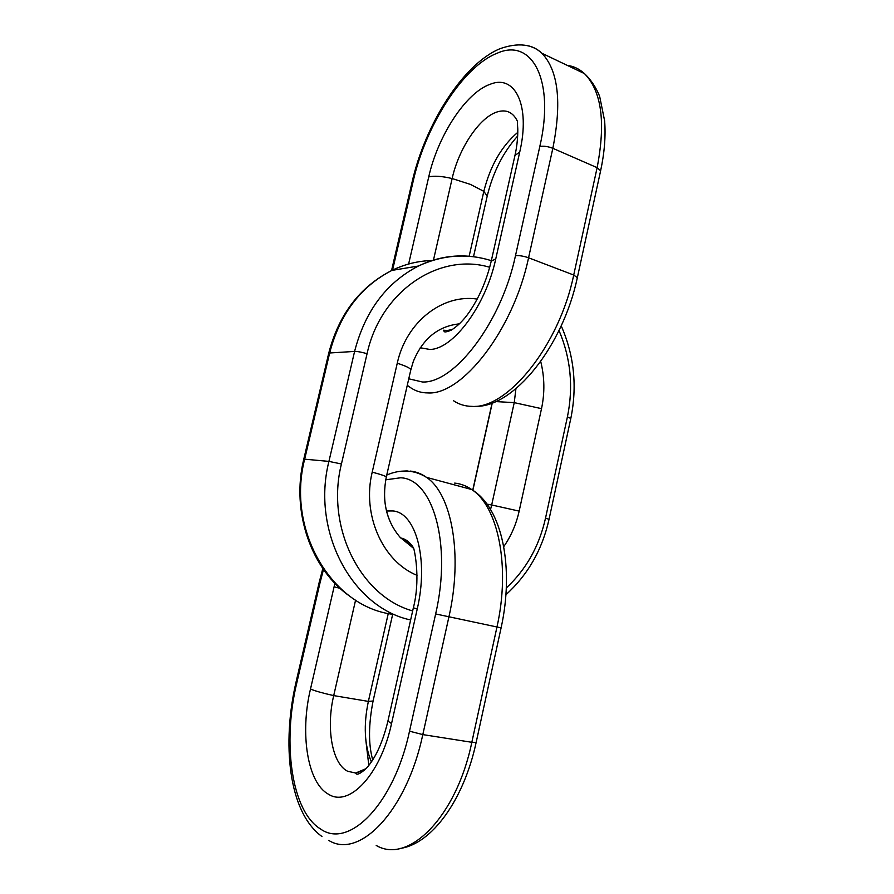 <?xml version="1.0" encoding="UTF-8"?>
<svg xmlns="http://www.w3.org/2000/svg" width="894" height="894" viewBox="0 0 894 894"><rect width="100%" height="100%" fill="white"/><g stroke="black" fill="none" stroke-linecap="round" stroke-linejoin="round"><path stroke-width="1.34" d="M517.369 121.807L517.648 127.205C517.805 127.116 518.475 140.067 514.955 155.489L519.738 152.002C530.667 105.425 515.033 74.012 490.225 84.248C465.707 92.674 437.781 136.078 428.74 176.889C434.26 175.626 442.061 176.174 452.14 178.543L470.434 184.41L483.833 191.35L487.196 196.144C493.03 172.184 503.199 152.136 517.704 135.977M517.805 132.323C501.59 146.08 490.27 165.759 483.833 191.35L469.138 256.243M453.616 400.791C459.002 404.401 465.081 406.256 471.842 406.379C507.077 409.307 559.141 346.034 573.713 275.028L597.125 167.659C605.853 122.456 601.628 91.099 584.464 73.61C593.683 82.192 598.868 93.714 599.796 97.055L604.623 120.802C605.808 136.19 604.467 152.863 600.612 170.821L597.125 167.659L552.838 148.315C561.957 102.262 558.314 70.57 541.909 53.26C531.952 43.985 518.073 42.431 500.238 48.611C462.947 63.82 425.153 124.534 412.123 181.929L413.196 181.147L392.567 270.077M407.273 385.336L409.329 386.778C414.715 390.868 420.918 392.913 427.924 392.924C461.941 395.36 513.379 330.199 528.566 257.785L552.838 148.315C547.921 146.404 543.586 145.8 539.808 146.504C555.252 80.158 531.896 37.537 497.299 53.171C463.047 66.257 425.566 125.763 413.196 181.147M517.525 121.439C513.111 112.275 506.328 109.113 497.176 111.929C479.407 117.337 458.667 148.728 452.14 178.543L433.467 260.053M408.77 378.799L422.404 381.984C453.973 383.727 501.322 322.846 515.48 255.695C519.202 255.36 523.56 256.053 528.566 257.785L573.713 275.028L577.345 277.654L600.612 170.821M443.312 330.232L447.626 330.456L452.453 329.439M420.247 347.755L429.813 349.453C452.811 349.532 485.766 305.927 495.779 258.813L491.208 261.227L514.955 155.489M428.74 176.889L408.625 264.021M567.165 65.34C573.646 66.212 579.413 68.972 584.464 73.61L541.909 53.26C537.059 48.667 531.472 46.007 525.169 45.292M539.808 146.504L515.48 255.695M519.738 152.002L495.779 258.813M487.04 504.149L491.678 504.976L490.549 509.435M413.62 548.38L400.143 537.361C390.477 526.13 385.247 512.418 384.442 496.215M495.667 401.574L514.24 402.635L541.518 408.659C544.871 392.879 544.614 377.156 540.725 361.5M410.782 369.982L386.297 476.994C386.085 476.223 381.392 474.602 372.217 472.133L397.26 363.221C406.267 366.138 410.771 368.395 410.782 369.982L413.33 361.399C422.817 338.602 438.172 326.087 459.393 323.863M515.927 388.7L514.24 402.635L491.678 504.976L519.157 511.111C516.263 524.152 511.133 535.998 503.747 546.636M472.87 490.292L492.27 402.959M412.659 610.915C360.595 596.477 325.494 527.359 341.43 463.975L367.065 353.711C361.869 352.18 357.712 351.409 354.594 351.42L329.651 352.985C339.832 314.073 360.584 286.549 391.907 270.401C404.904 264.11 418.336 260.825 432.204 260.545M341.43 463.975L328.925 461.393L354.594 351.42C365.054 311.146 386.32 282.683 418.381 266.032C437.624 256.79 457.315 253.885 477.441 257.316M367.065 353.711C380.688 290.818 439.446 252.153 489.711 267.284M559.029 330.534C570.752 358.203 573.546 386.968 567.422 416.816L570.797 418.504C577.368 386.376 574.183 355.488 561.22 325.863M397.26 363.221C406.211 321.84 442.631 293.768 477.206 299.077M410.625 619.967C352.359 607.652 311.078 531.628 328.925 461.393L304.664 459.181L329.651 352.985L328.701 353.309C338.804 314.397 359.88 286.762 391.907 270.401L418.381 266.032C442.608 254.846 466.925 253.047 491.331 260.646M394.667 614.513C333.227 608.602 285.968 531.472 304.664 459.181L303.77 459.225L328.701 353.309M506.317 587.961C526.186 569.422 539.25 546.133 545.53 518.107L549.039 519.313C542.289 549.631 527.907 574.775 505.915 594.756M417.029 575.334C382.733 561.555 361.746 514.665 372.217 472.133M519.157 511.111L541.518 408.659M545.53 518.107L567.422 416.816M391.55 723.548L417.23 609.015L413.363 607.797L387.918 721.1L391.55 723.548C380.71 774.416 349.23 807.707 328.511 794.241C307.212 782.798 299.881 733.069 310.486 689.073C315.459 691.084 323.192 693.263 333.708 695.599L368.373 701.399C363.411 724.933 364.417 745.127 371.39 761.979M321.952 836.527C287.946 811.774 282.079 742.59 295.914 682.67L296.719 683.217C282.303 742.78 291.343 811.383 320.588 829.017C348.951 849.524 394.165 803.84 409.519 731.191L435.646 613.943C452.129 543.038 432.439 478.648 400.59 477.787L385.705 479.81M355.577 600.153L333.708 695.599C325.997 727.783 331.976 763.677 347.677 771.287L355.7 773.019L364.294 770.337M365.858 740.433L368.831 765.454M388.287 613.418L368.373 701.399L373.077 701.019C368.462 724.788 368.35 744.423 372.742 759.945M407.262 470.926L404.613 471.026M322.823 568.517L319.102 582.754L319.963 583.033L323.494 569.478M417.23 609.015C428.874 559.342 415.844 512.787 393.036 510.955L386.532 510.988M334.937 583.346L334.099 586.81L340.022 588.308M413.363 607.797C420.303 580.944 415.241 553.453 413.609 547.988C410.055 542.3 405.764 538.959 400.724 537.964M501.098 627.867L476.156 742.4L471.831 742.288L496.941 627.119C510.709 566.07 497.924 506.205 471.652 489.51C502.696 508.161 514.274 568.361 501.098 627.867L435.646 613.943M376.218 845.445C408.334 864.632 456.432 816.993 471.831 742.288L422.806 734.6L448.889 617.005C463.159 554.671 451.638 493.924 426.483 477.351C421.376 473.708 415.933 471.607 410.178 471.071M386.733 475.083C393.237 472.177 399.886 470.836 406.669 471.06C413.486 471.306 420.091 473.407 426.483 477.351L471.652 489.51C466.322 485.844 460.667 483.71 454.688 483.095M328.735 840.394C359.422 859.771 406.736 810.914 422.806 734.6L409.519 731.191M296.719 683.217L319.963 583.033M310.486 689.073L334.099 586.81M491.208 261.227C486.593 280.671 479.128 297.836 468.814 312.732C463.517 320.276 457.661 326.098 451.224 330.177C444.463 332.87 444.474 331.685 444.128 331.495L443.949 330.344M475.574 406.368C513.748 407.295 562.807 346.548 577.345 277.654M391.55 270.569L412.123 181.929M473.507 256.712L487.196 196.144M412.425 546.189L400.143 537.361C386.331 521.157 381.716 501.031 386.297 476.994M350.671 596.857C311.257 569.981 290.841 511.726 303.77 459.225M492.102 403.026L472.736 490.203M570.797 418.504L549.039 519.313M366.004 768.672L355.7 773.019C355.756 773.835 357.321 776.897 366.898 767.722C375.838 757.497 382.844 741.964 387.918 721.1M476.156 742.4C463.93 799.538 432.059 844.003 400.031 848.473M319.102 582.754L295.914 682.67M392.701 614.223L373.077 701.019"/></g></svg>
